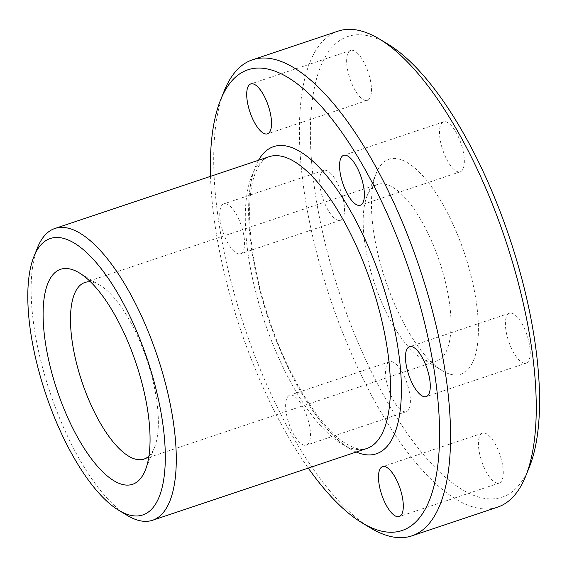 <?xml version="1.0" encoding="UTF-8"?>
<svg xmlns="http://www.w3.org/2000/svg" width="567" height="567" viewBox="0 0 567 567"><rect width="100%" height="100%" fill="white"/><g stroke="black" fill="none" stroke-linecap="round" stroke-linejoin="round"><path stroke-width="0.43" stroke-dasharray="2.83 2.13" d="M127.327 515.46A153.848 56.636 71.5 0 1 51.129 395.674A153.848 56.636 71.5 0 1 37.571 247.545M210.52 176.344A242.917 89.423 -108.5 0 0 241.989 333.864A242.917 89.423 -108.5 0 0 308.264 468.101M370.676 528.033A251.018 92.407 71.5 0 1 246.362 332.595A251.018 92.407 71.5 0 1 224.234 90.904M529.38 467.024A242.917 89.423 71.5 0 1 341.929 300.382A242.917 89.423 71.5 0 1 387.665 43.999M338.074 31.135A251.018 92.407 -108.5 0 0 332.028 303.898A251.018 92.407 -108.5 0 0 497.55 507.167M463.693 251.068A113.365 41.731 -108.5 0 0 376.219 173.304A113.365 41.731 -108.5 0 0 386.205 282.451A113.365 41.731 -108.5 0 0 442.352 370.712A113.365 41.731 -108.5 0 0 463.693 251.068M375.283 285.626A93.116 34.282 71.5 0 1 367.069 195.969A93.116 34.282 71.5 0 1 377.523 184.445A93.116 34.282 71.5 0 1 438.929 259.849A93.116 34.282 71.5 0 1 436.682 361.037A93.116 34.282 71.5 0 1 421.394 358.131A93.116 34.282 71.5 0 1 375.283 285.626M148.937 456.095A93.116 34.282 -108.5 0 0 154.451 447.561A93.116 34.282 -108.5 0 0 146.243 357.905A93.116 34.282 -108.5 0 0 100.125 285.399A93.116 34.282 -108.5 0 0 90.585 281.905M368.054 71.754A26.316 9.689 -108.5 0 0 350.704 50.442A26.316 9.689 -108.5 0 0 350.066 79.04A26.316 9.689 -108.5 0 0 367.423 100.352A26.316 9.689 -108.5 0 0 368.054 71.754M460.914 143.167A26.316 9.689 -108.5 0 0 443.564 121.855A26.316 9.689 -108.5 0 0 442.926 150.453A26.316 9.689 -108.5 0 0 460.276 171.766A26.316 9.689 -108.5 0 0 460.914 143.167M526.807 334.53A26.316 9.689 -108.5 0 0 509.449 313.218A26.316 9.689 -108.5 0 0 508.819 341.816A26.316 9.689 -108.5 0 0 526.169 363.128A26.316 9.689 -108.5 0 0 526.807 334.53M499.839 454.479A26.316 9.689 -108.5 0 0 482.482 433.167A26.316 9.689 -108.5 0 0 481.851 461.765A26.316 9.689 -108.5 0 0 499.201 483.07A26.316 9.689 -108.5 0 0 499.839 454.479M307.03 416.547A26.316 9.689 -108.5 0 0 289.68 395.234A26.316 9.689 -108.5 0 0 289.042 423.832A26.316 9.689 -108.5 0 0 306.4 445.145A26.316 9.689 -108.5 0 0 307.03 416.547M406.978 383.065A26.316 9.689 -108.5 0 0 389.621 361.753A26.316 9.689 -108.5 0 0 388.99 390.351A26.316 9.689 -108.5 0 0 406.341 411.656A26.316 9.689 -108.5 0 0 406.978 383.065M241.145 225.184A26.316 9.689 -108.5 0 0 223.788 203.872A26.316 9.689 -108.5 0 0 223.157 232.47A26.316 9.689 -108.5 0 0 240.507 253.782A26.316 9.689 -108.5 0 0 241.145 225.184M341.086 191.703A26.316 9.689 -108.5 0 0 323.729 170.391A26.316 9.689 -108.5 0 0 323.098 198.989A26.316 9.689 -108.5 0 0 340.448 220.301A26.316 9.689 -108.5 0 0 341.086 191.703M356.232 452.034A161.949 59.613 71.5 0 1 269.665 322.658A161.949 59.613 71.5 0 1 258.488 160.277M268.999 156.754A153.848 56.636 -108.5 0 0 265.292 323.927A153.848 56.636 -108.5 0 0 366.743 448.511C364.411 449.192 359.811 451.063 347.869 444.769C323.155 431.586 289.659 380.485 270.183 322.41C248.92 262.365 243.874 197.507 256.192 171.106C261.933 158.895 266.731 157.612 268.999 156.754M367.069 195.969L376.219 173.304M100.125 285.399L79.167 272.812M350.704 50.442L250.756 83.93M443.564 121.855L343.616 155.344M509.449 313.218L409.509 346.699M482.482 433.167L382.541 466.648M389.621 361.753L289.68 395.234M323.729 170.391L223.788 203.872M84.837 282.494L377.523 184.445M143.997 459.086L436.682 361.037M340.448 220.301L240.507 253.782M406.341 411.656L306.4 445.145M499.201 483.07L399.26 516.558M526.169 363.128L426.228 396.609M460.276 171.766L360.336 205.247M367.423 100.352L267.475 133.833M154.451 447.561L145.301 470.227M421.394 358.131L442.352 370.712"/><path stroke-width="0.85" d="M46.756 396.943A145.754 53.652 -108.5 0 0 118.942 510.428A145.754 53.652 -108.5 0 0 146.378 356.593A145.754 53.652 -108.5 0 0 33.914 256.61A145.754 53.652 -108.5 0 0 46.756 396.943M33.914 256.61L37.571 247.545A153.848 56.636 71.5 0 1 54.836 228.501A153.848 56.636 71.5 0 1 156.286 353.085A153.848 56.636 71.5 0 1 152.58 520.258A153.848 56.636 71.5 0 1 127.327 515.46L118.942 510.428M308.264 468.101A242.917 89.423 -108.5 0 0 362.299 523.001A242.917 89.423 -108.5 0 0 408.027 266.618A242.917 89.423 -108.5 0 0 220.577 99.976A242.917 89.423 -108.5 0 0 210.52 176.344M220.577 99.976L224.234 90.904A251.018 92.407 71.5 0 1 252.407 59.833A251.018 92.407 71.5 0 1 417.936 263.102A251.018 92.407 71.5 0 1 411.883 535.865A251.018 92.407 71.5 0 1 370.676 528.033L362.299 523.001M379.28 38.967L387.665 43.999A242.917 89.423 71.5 0 1 507.968 233.136A242.917 89.423 71.5 0 1 529.38 467.024L525.722 476.096A251.018 92.407 -108.5 0 0 503.602 234.405A251.018 92.407 -108.5 0 0 379.28 38.967A251.018 92.407 -108.5 0 0 338.074 31.135L252.407 59.833M411.883 535.865L497.55 507.167A251.018 92.407 -108.5 0 0 525.722 476.096M57.827 392.463A113.365 41.731 71.5 0 1 79.167 272.812A113.365 41.731 71.5 0 1 135.315 361.08A113.365 41.731 71.5 0 1 145.301 470.227A113.365 41.731 71.5 0 1 57.827 392.463M90.585 281.905A93.116 34.282 -108.5 0 0 84.837 282.494A93.116 34.282 -108.5 0 0 82.591 383.682A93.116 34.282 -108.5 0 0 143.997 459.086A93.116 34.282 -108.5 0 0 148.937 456.095M268.113 105.235A26.316 9.689 -108.5 0 0 250.756 83.93A26.316 9.689 -108.5 0 0 250.125 112.521A26.316 9.689 -108.5 0 0 267.475 133.833A26.316 9.689 -108.5 0 0 268.113 105.235M360.973 176.649A26.316 9.689 -108.5 0 0 343.616 155.344A26.316 9.689 -108.5 0 0 342.985 183.935A26.316 9.689 -108.5 0 0 360.336 205.247A26.316 9.689 -108.5 0 0 360.973 176.649M426.866 368.011A26.316 9.689 -108.5 0 0 409.509 346.699A26.316 9.689 -108.5 0 0 408.878 375.297A26.316 9.689 -108.5 0 0 426.228 396.609A26.316 9.689 -108.5 0 0 426.866 368.011M399.891 487.96A26.316 9.689 -108.5 0 0 382.541 466.648A26.316 9.689 -108.5 0 0 381.903 495.246A26.316 9.689 -108.5 0 0 399.26 516.558A26.316 9.689 -108.5 0 0 399.891 487.96M258.488 160.277A161.949 59.613 71.5 0 1 380.358 277.823A161.949 59.613 71.5 0 1 356.232 452.034M152.58 520.258L366.743 448.511A153.848 56.636 -108.5 0 0 370.449 281.338A153.848 56.636 -108.5 0 0 268.999 156.754L54.836 228.501"/></g></svg>
